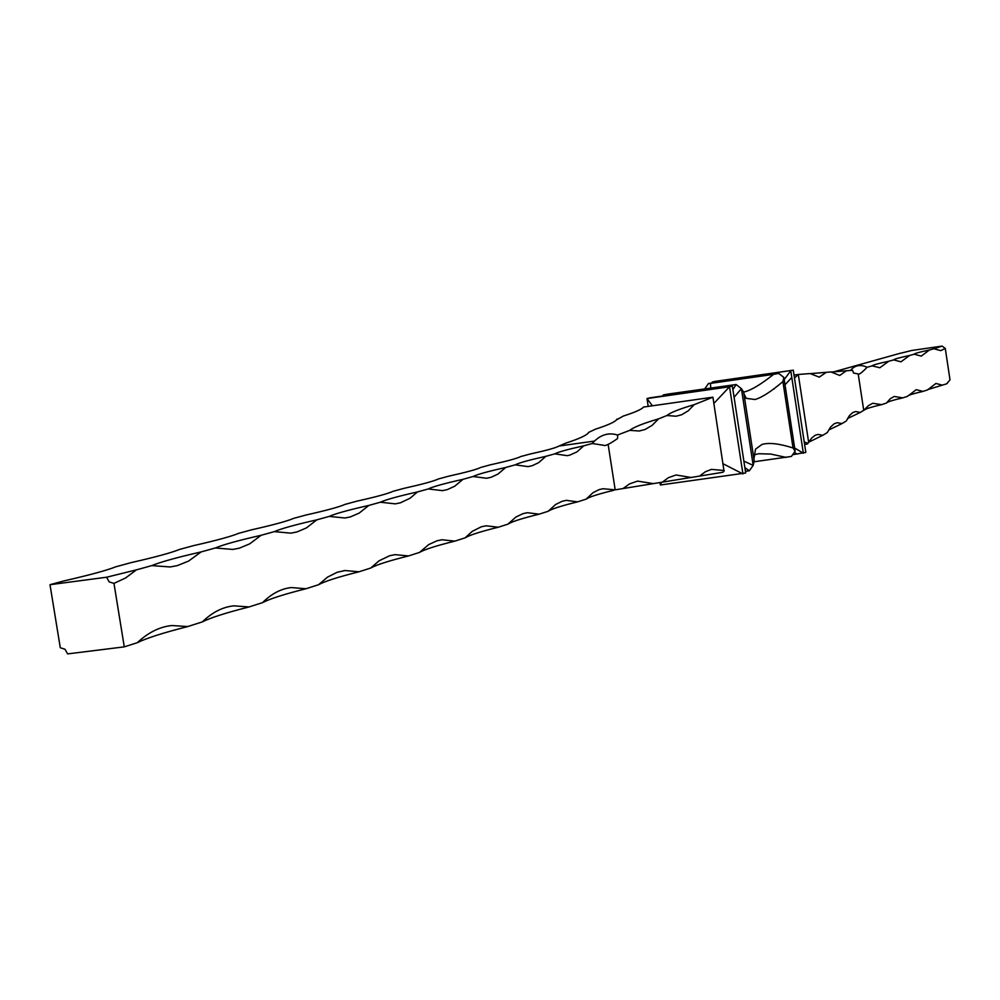 <?xml version="1.0" encoding="UTF-8"?>
<svg xmlns="http://www.w3.org/2000/svg" width="1000" height="1000" viewBox="0 0 1000 1000"><rect width="100%" height="100%" fill="white"/><g stroke="black" fill="none" stroke-linecap="round" stroke-linejoin="round"><path stroke-width="1.5" d="M900.625 353.237L911.725 350.475L942.163 346.1L945.288 348.488L950 379.837L946.812 383.775L927.775 389.588M947.038 383.4L947.675 382.463M900.713 353.125L833.025 372.05M794.488 378.05L798.3 374.475L794.038 375.087M804.6 444.363L807.463 443.975L808.65 442.325L798.3 374.475L810.125 373.562L819.25 377.137L826.275 372.312L810.225 373.65M804.225 441.9L807.625 443.275M712.337 382.962L712.2 382.088L793.275 370.163L805.825 452.413L792.65 454.7M784.2 379.55L790.775 370.812L803.35 453.25L794.638 447.95M712.975 382.863L712.2 382.088L714.875 381.413L793.275 370.163M704.788 388.812L708.462 383.512L778.737 373.425L783.875 377.413L795.138 451.225L791.413 456.425L754.013 461.788M784.987 384.762L791.787 377.512M794.4 452.25L796.925 454.125M708.462 383.512L710.4 383.413L710.812 387.95M743.625 392.062L745.062 391.725C751.912 389.825 761.413 384.038 773.587 374.35L710.4 383.413M773.587 374.35L778.737 373.425M753.925 458.963L755.512 449.175L761.925 444.487C768.688 442.388 779.062 443.55 793.05 447.962L782.913 381.6C771.125 391.587 761.825 397.55 755.037 399.513L746.2 398.35L743.913 393.638M793.05 447.962L795.138 451.225M783.875 377.413L782.913 381.6M662.625 396L663.375 394.925L668.812 393.95L736.112 384.525L741.425 388.663L753.188 465.387L754.225 460.925L743.675 392.137L741.425 388.663L734.075 397.287M753.8 454.963L758.188 453.837M786.275 457.425L770.788 454.062L758.925 453.738M743.875 461.138L753.188 465.387L749.338 470.788L744.875 467.65M826.275 372.312L831.012 371.95L839.712 375.462L846.4 370.763L852.513 370.3L853.6 373.088L858.2 373.913L863.725 410.337L860.3 412.425L855.65 411.538L852.725 412.575L849.338 415.737L846.312 420.962L842.013 423.575L837.237 422.713L834.137 423.787L830.55 427.088L827.35 432.525L822.837 435.275L817.938 434.425L815.075 435.325L811.712 437.987L808.65 442.325M847.525 418.537L860.3 412.425M828.6 430.062L842.013 423.575M807.463 443.975L808.438 442.45M808.737 442.163L822.837 435.275M846.4 370.763L831.112 372.05M648.2 406.388L647 398.562L649.987 397.812L732.35 386.037L745.688 472.987L660.362 485L659.987 482.562M732.9 389.588L736.112 384.525L663.375 394.925L664.038 395.8M732.35 386.037L729.538 386.775L742.925 473.938L723.162 463.8M652.387 405.788L647 398.562L729.538 386.775L713.888 403.413M749.338 470.788L745.438 471.312M608.125 444.375L615.188 489.837L722.925 472.275L724.038 471.213L712.925 397.188L643.538 407.05C641.812 409.288 635.087 412.287 623.35 416.05L616.512 419.85M661.475 482.312L660.362 485M50 584.7L106.587 577.225L136.425 569.862L125.6 577.962L113.975 583.387L124.275 646.862L67.6 653.9L64.987 649.237L60.287 647.75L50 584.7L63.562 581C89.65 575.037 107.075 570.3 115.862 566.775L130.95 562.663C155.463 557.087 171.612 552.688 179.438 549.462L193.45 545.65C216.537 540.425 231.562 536.325 238.512 533.375L251.562 529.825C273.375 524.913 287.375 521.1 293.575 518.387L305.75 515.075C326.4 510.438 339.475 506.887 345 504.4L356.388 501.3C375.975 496.912 388.225 493.575 393.15 491.287L403.825 488.387C422.438 484.237 433.938 481.112 438.312 479L448.338 476.262C466.062 472.337 476.875 469.387 480.775 467.438L490.213 464.862C507.113 461.138 517.3 458.363 520.75 456.55L529.65 454.137C545.8 450.575 555.413 447.962 558.475 446.287L565.775 443.137C579.85 438.55 587.487 434.963 588.675 432.362L588.225 433.075M588.675 432.362L595.363 429.212C608.85 424.862 616.075 421.463 617.025 419.025M724.188 470.5L711.475 469.387L705.35 471.763L699.538 476.125M136.425 569.862L151.8 565.6C160.588 561.987 177.013 557.438 201.112 551.925L215.35 547.975C223.137 544.688 238.388 540.462 261.1 535.3L274.325 531.625C281.238 528.612 295.425 524.688 316.875 519.825L329.2 516.413C335.337 513.65 348.575 509.988 368.888 505.412L380.387 502.212C385.85 499.688 398.212 496.262 417.488 491.938L428.25 488.95C433.1 486.613 444.675 483.413 463 479.312L473.1 476.512C477.4 474.363 488.275 471.35 505.725 467.463L515.212 464.837C519.025 462.85 529.25 460.012 545.9 456.325L554.837 453.85C558.2 452.013 567.837 449.35 583.75 445.838L592.175 443.5C599.775 434.938 608.237 432.113 617.55 435.025L629.75 430.363L639.175 431.012L645.138 429.462L652.138 425.337L658.538 418.875L666.938 415.525L676.087 416.225L681.675 414.75L688.238 410.812L694.225 404.65L712.925 397.188M617.675 435.163L617.55 438.562C609.8 443.975 605.237 446.238 603.85 445.325L592.175 443.5M653.425 483.625L637.55 481.1L629.525 483.9L623 488.575M691.125 477.488L676.025 474.975L668.462 477.663L662.3 482.175M559.875 445.9L593.862 441.163M658.538 418.875C643.062 423.45 633.475 427.275 629.75 430.363M694.225 404.65C679.375 409.012 670.288 412.638 666.938 415.525M872.163 365.863C872.712 365.025 878.25 363.5 888.763 361.262L879.825 367.762L872.163 365.863L867.075 367.275C861.762 372.863 858.7 375.087 857.913 373.963M893.637 359.913C894.05 359.125 899.338 357.663 909.525 355.5L901.012 361.812L893.637 359.913L888.763 361.262M914.188 354.212C914.463 353.488 919.538 352.075 929.412 349.988L921.287 356.1L914.188 354.212L909.525 355.5M945.288 348.488L940.725 350.637L933.875 348.75L929.412 349.988M933.875 348.75L942.163 346.1M942.438 385.163L935.888 383.462L927.562 389.925L923 391.388L916.225 389.688L907.487 396.35L902.725 397.875L894.275 396.463L890.225 398.738L886.513 403.05L881.538 404.65L872.763 403.263L868.5 405.6L863.725 410.337M923 391.388C913.962 393.475 908.85 395.025 907.675 396.05M902.725 397.875C893.2 400.075 887.85 401.725 886.688 402.8M881.538 404.65C871.488 406.987 865.888 408.725 864.725 409.862M613.825 490.275C598.4 494.012 589.175 496.975 586.125 499.137L593.075 492.65L599.263 489.562L603.1 488.738L615.188 489.837M577.575 501.875C561.45 505.8 551.65 508.938 548.2 511.262L555.65 504.475L562.263 501.238L566.375 500.363L577.575 501.875L586.125 499.137M539.125 514.175C522.238 518.312 511.85 521.638 507.938 524.15L515.938 517.013L523.038 513.625L527.438 512.7L539.125 514.175L548.2 511.262M498.288 527.225C480.588 531.587 469.525 535.125 465.112 537.85L472.25 531.35L481.35 526.775L486.075 525.812L498.288 527.225L507.938 524.15M454.837 541.125C436.238 545.737 424.438 549.513 419.462 552.438L428.762 544.55L436.987 540.788L442.075 539.763L454.837 541.125L465.112 537.85M408.5 555.95C388.925 560.825 376.325 564.85 370.712 568.038L379.062 560.812L389.675 555.712L395.163 554.637L408.5 555.95L419.462 552.438M358.988 571.788C338.35 576.95 324.862 581.263 318.538 584.725L327.6 577.075L337.15 572.288L345.05 570.538L358.988 571.788L370.712 568.038M305.963 588.75C284.15 594.237 269.675 598.862 262.55 602.638C271.588 593.65 281.2 588.625 291.4 587.562L305.963 588.75L318.538 584.725M249.05 606.95C225.938 612.8 210.362 617.788 202.325 621.9C212.225 612.325 222.725 606.975 233.837 605.85L249.05 606.95L262.55 602.638M187.775 626.55C163.225 632.8 146.425 638.175 137.363 642.675C148.238 632.45 159.762 626.737 171.912 625.538L187.775 626.55L202.325 621.9M124.275 646.862L137.363 642.675M583.75 445.838L577.013 451.863L569.65 455.175L567.062 455.65L554.837 453.85M545.9 456.325L538.688 462.638L532.163 465.725L528.05 466.613L515.212 464.837M505.725 467.463L497.987 474.075L490.988 477.325L486.575 478.25L473.1 476.512M463 479.312L454.675 486.25L447.15 489.663L442.413 490.637L428.25 488.95M417.488 491.938L410.062 498.237L400.387 502.825L395.288 503.862L380.387 502.212M368.888 505.412L359.162 513.1L350.387 516.9L344.875 518L329.2 516.413M316.875 519.825L306.337 527.962L296.812 531.987L290.837 533.15L274.325 531.625M261.1 535.3L249.613 543.913L239.262 548.188L232.763 549.438L215.35 547.975M201.112 551.925L188.562 561.087L177.25 565.638L170.15 566.962L151.8 565.6M113.975 583.387L109.213 581.925L106.587 577.225M774.3 388.9L773.662 388.988M171.912 625.538L169.537 625.825M233.837 605.85L231.825 606.1M291.4 587.562L289.675 587.775M345.05 570.538L343.575 570.725M566.375 500.363L565.625 500.462M603.1 488.738L602.45 488.825M850.45 370.45C854.825 365.225 860.362 364.162 867.075 367.275"/></g></svg>
